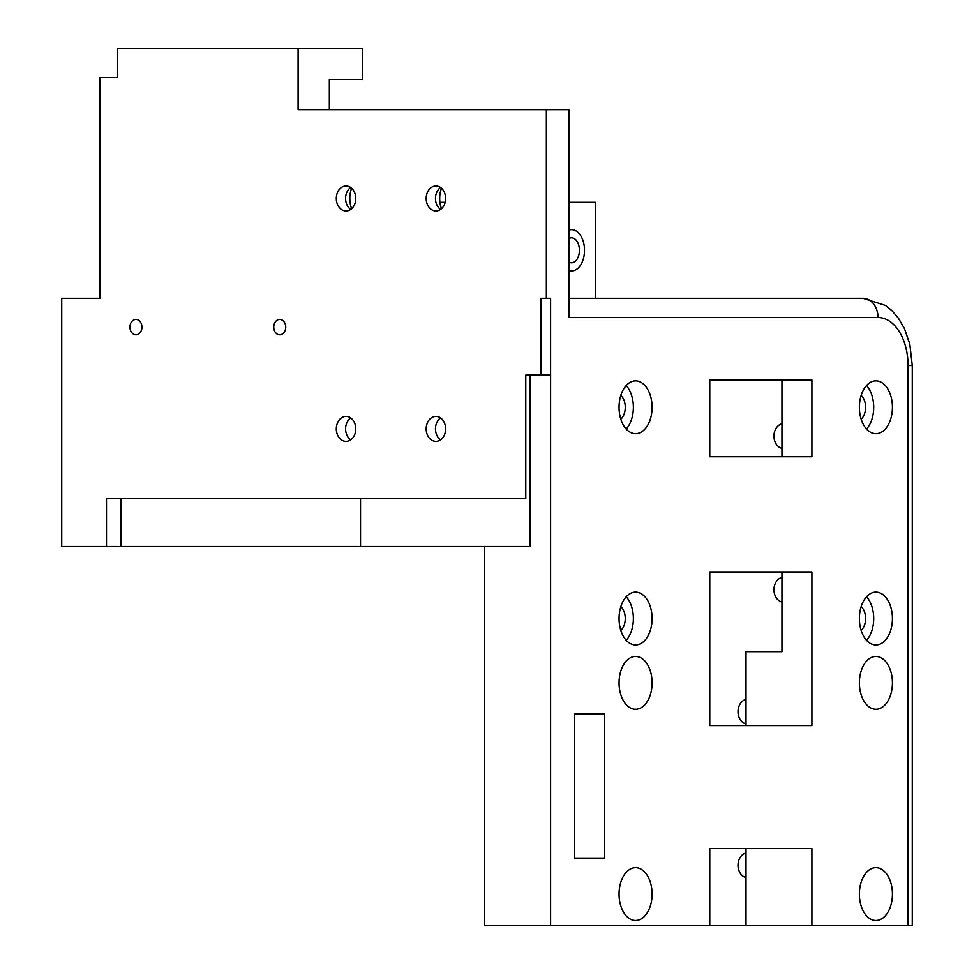 <?xml version="1.0" encoding="UTF-8"?>
<svg xmlns="http://www.w3.org/2000/svg" width="974" height="974" viewBox="0 0 974 974"><rect width="100%" height="100%" fill="white"/><g stroke="black" fill="none" stroke-linecap="round" stroke-linejoin="round"><path stroke-width="1.46" d="M106.495 546.524L106.495 498.518L120.873 498.518L120.873 546.524L61.727 546.524L61.727 298.336L100.005 298.336L100.005 77.506L117.598 77.506L117.598 48.7L362.316 48.7L362.316 79.43L329.334 79.43L329.334 109.672M120.873 546.524L530.026 546.524L530.026 375.148M568.853 262.03A12.479 7.816 90 0 0 571.58 262.81A12.479 7.816 90 0 0 579.396 250.33A12.479 7.816 90 0 0 571.58 237.851A12.479 7.816 90 0 0 568.853 238.63A12.479 7.816 90 0 1 579.396 250.33A12.479 7.816 90 0 1 568.853 262.03M285.735 327.142A7.682 5.99 -90 0 0 279.745 319.46A7.682 5.99 -90 0 0 273.743 327.142A7.682 5.99 -90 0 0 279.745 334.825A7.682 5.99 -90 0 0 285.735 327.142M141.936 327.142A7.682 5.99 -90 0 0 135.946 319.46A7.682 5.99 -90 0 0 129.956 327.142A7.682 5.99 -90 0 0 135.946 334.825A7.682 5.99 -90 0 0 141.936 327.142M637.933 298.336L595.613 298.336L595.613 202.324L568.853 202.324M568.853 298.336L863.025 298.336L885.536 305.459L891.88 310.621L898.345 318.121L904.469 328.64L909.838 344.26L912.273 365.542L912.273 925.3L811.914 925.3L811.914 848.488L709.778 848.488L709.778 925.3L550.602 925.3L550.602 298.336L546.353 298.336L546.353 109.672L568.853 109.672L568.853 317.536L878 317.536A19.2 14.975 -90 0 0 863.025 298.336M709.778 571.969L709.778 725.593L811.914 725.593L811.914 571.969L709.778 571.969M709.778 379.945L709.778 456.757L811.914 456.757L811.914 379.945L709.778 379.945M652.093 894.095A26.408 16.521 90 0 0 635.572 867.688A26.408 16.521 90 0 0 619.05 894.095A26.408 16.521 90 0 0 635.572 920.503A26.408 16.521 90 0 0 652.093 894.095M652.093 682.871A26.408 16.521 90 0 0 635.572 656.464A26.408 16.521 90 0 0 619.05 682.871A26.408 16.521 90 0 0 635.572 709.267A26.408 16.521 90 0 0 652.093 682.871M892.428 894.095A26.408 16.521 90 0 0 875.906 867.688A26.408 16.521 90 0 0 859.385 894.095A26.408 16.521 90 0 0 875.906 920.503A26.408 16.521 90 0 0 892.428 894.095M892.428 682.871A26.408 16.521 90 0 0 875.906 656.464A26.408 16.521 90 0 0 859.385 682.871A26.408 16.521 90 0 0 875.906 709.267A26.408 16.521 90 0 0 892.428 682.871M652.093 618.539A26.408 16.521 90 0 0 635.572 592.131A26.408 16.521 90 0 0 619.05 618.539A26.408 16.521 90 0 0 635.572 644.946A26.408 16.521 90 0 0 652.093 618.539M652.093 407.315A26.408 16.521 90 0 0 635.572 380.907A26.408 16.521 90 0 0 619.05 407.315A26.408 16.521 90 0 0 635.572 433.71A26.408 16.521 90 0 0 652.093 407.315M892.428 618.539A26.408 16.521 90 0 0 875.906 592.131A26.408 16.521 90 0 0 859.385 618.539A26.408 16.521 90 0 0 875.906 644.946A26.408 16.521 90 0 0 892.428 618.539M892.428 407.315A26.408 16.521 90 0 0 875.906 380.907A26.408 16.521 90 0 0 859.385 407.315A26.408 16.521 90 0 0 875.906 433.71A26.408 16.521 90 0 0 892.428 407.315M574.636 714.076L574.636 858.094L604.671 858.094L604.671 714.076L574.636 714.076L604.671 714.076M709.778 925.3L811.914 925.3M604.671 858.094L574.636 858.094M781.964 571.969L781.964 651.667L746.011 651.667L746.011 725.593M781.964 379.945L781.964 456.757M746.011 848.488L746.011 925.3M550.602 925.3L484.699 925.3L484.699 546.524M445.167 202.324L439.931 202.324M351.602 208.716A24.009 18.725 90 0 1 349.824 198.477A24.009 18.725 90 0 1 351.602 188.25M441.478 208.716A24.009 18.725 90 0 1 439.688 198.477A24.009 18.725 90 0 1 441.478 188.25M550.602 375.148L541.057 375.148L541.057 298.336L546.353 298.336M336.651 79.43L329.334 79.43M626.209 640.295A26.408 16.521 90 0 0 633.368 618.539A26.408 16.521 90 0 0 626.209 596.782M620.815 606.68A13.441 8.413 -90 0 1 625.259 618.539A13.441 8.413 -90 0 1 620.815 630.397M626.209 429.071A26.408 16.521 90 0 0 633.368 407.315A26.408 16.521 90 0 0 626.209 385.558M620.815 395.456A13.441 8.413 -90 0 1 625.259 407.315A13.441 8.413 -90 0 1 620.815 419.173M866.543 640.295A26.408 16.521 90 0 0 873.702 618.539A26.408 16.521 90 0 0 866.543 596.782M861.138 606.68A13.441 8.413 -90 0 1 865.594 618.539A13.441 8.413 -90 0 1 861.138 630.397M866.543 429.071A26.408 16.521 90 0 0 873.702 407.315A26.408 16.521 90 0 0 866.543 385.558M861.138 395.456A13.441 8.413 -90 0 1 865.594 407.315A13.441 8.413 -90 0 1 861.138 419.173M746.011 723.95A12.479 9.74 90 0 1 738.012 711.665A12.479 9.74 90 0 1 746.011 699.393M781.964 602.017A12.479 9.74 90 0 1 773.953 589.733A12.479 9.74 90 0 1 781.964 577.448M781.964 448.393A12.479 9.74 90 0 1 773.953 436.108A12.479 9.74 90 0 1 781.964 423.836M746.011 877.574A12.479 9.74 90 0 1 738.012 865.289A12.479 9.74 90 0 1 746.011 853.005M541.057 375.148L525.777 375.148L525.777 498.518L360.526 498.518L360.526 546.524M120.873 498.518L360.526 498.518M546.353 109.672L298.093 109.672L298.093 48.7M355.778 428.913A12.479 9.74 -90 0 0 346.038 416.434A12.479 9.74 -90 0 0 336.298 428.913A12.479 9.74 -90 0 0 346.038 441.392A12.479 9.74 -90 0 0 355.778 428.913M445.642 428.913A12.479 9.74 -90 0 0 435.902 416.434A12.479 9.74 -90 0 0 426.174 428.913A12.479 9.74 -90 0 0 435.902 441.392A12.479 9.74 -90 0 0 445.642 428.913M355.778 198.477A12.479 9.74 -90 0 0 346.038 185.997A12.479 9.74 -90 0 0 336.298 198.477A12.479 9.74 -90 0 0 346.038 210.956A12.479 9.74 -90 0 0 355.778 198.477M445.642 198.477A12.479 9.74 -90 0 0 435.902 185.997A12.479 9.74 -90 0 0 426.174 198.477A12.479 9.74 -90 0 0 435.902 210.956A12.479 9.74 -90 0 0 445.642 198.477M350.677 187.507A12.479 9.74 -90 0 0 345.587 198.477A12.479 9.74 -90 0 0 350.677 209.447M440.552 187.507A12.479 9.74 -90 0 0 435.463 198.477A12.479 9.74 -90 0 0 440.552 209.447M440.552 417.943A12.479 9.74 -90 0 0 435.463 428.913A12.479 9.74 -90 0 0 440.552 439.883M350.677 417.943A12.479 9.74 -90 0 0 345.587 428.913A12.479 9.74 -90 0 0 350.677 439.883M568.853 270.504A20.649 12.918 90 0 0 584.497 250.33A20.649 12.918 90 0 0 568.853 230.144M908.048 925.3L908.048 365.542L912.273 365.542M908.048 365.542A48.006 30.036 90 0 0 878 317.536"/></g></svg>
